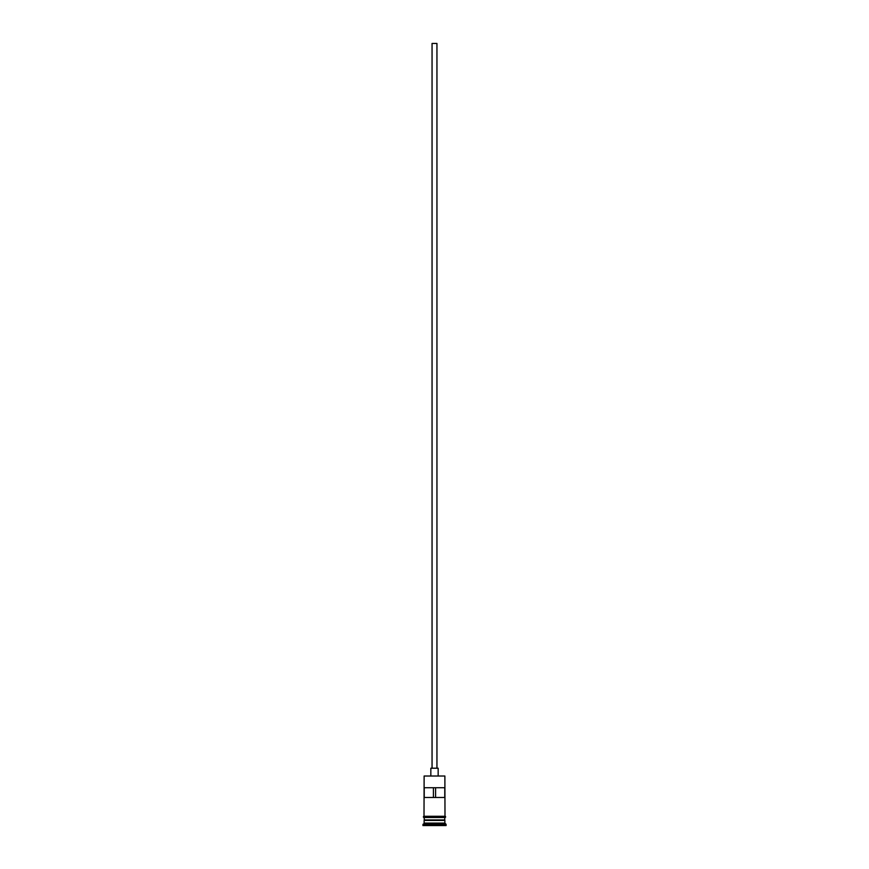 <?xml version="1.0" encoding="UTF-8"?>
<svg xmlns="http://www.w3.org/2000/svg" width="869" height="869" viewBox="0 0 869 869"><rect width="100%" height="100%" fill="white"/><g stroke="black" fill="none" stroke-linecap="round" stroke-linejoin="round"><path stroke-width="1.3" d="M424.126 776.017L444.874 776.017L424.126 776.017L424.007 816.273L444.993 816.273A0.608 0.608 0 0 1 445.601 816.882A0.608 0.608 0 0 1 444.993 817.501L424.007 817.501A0.608 0.608 0 0 1 423.399 816.882A0.608 0.608 0 0 1 424.007 816.273M432.056 768.207L432.056 43.45L436.944 43.45L436.944 768.207M430.839 775.528L430.839 768.207L438.161 768.207L438.161 775.528M424.376 820.423L444.624 820.423M424.126 817.501L424.376 820.184M444.874 817.501L444.624 820.184M444.874 820.673L444.874 823.106L424.126 823.106L422.91 825.55L446.09 825.55L446.09 824.333L422.91 824.333M444.874 823.106L446.09 824.333M444.765 797.492L444.765 787.727L424.235 787.727L424.235 797.492L444.765 797.492M444.874 776.017L444.993 816.273M444.874 819.934L424.126 819.934M424.126 820.673L424.126 823.106M433.403 797.492L433.403 787.727M435.597 787.727L435.597 797.492"/></g></svg>
